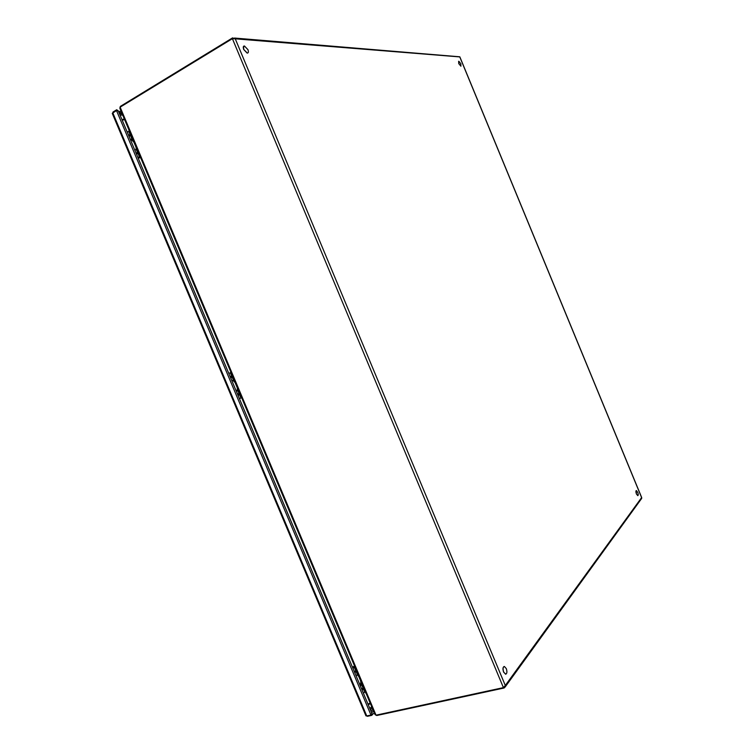 <?xml version="1.0" encoding="UTF-8"?>
<svg xmlns="http://www.w3.org/2000/svg" width="754" height="754" viewBox="0 0 754 754"><rect width="100%" height="100%" fill="white"/><g stroke="black" fill="none" stroke-linecap="round" stroke-linejoin="round"><path stroke-width="1.13" d="M368.272 704.754L370.384 703.586M124.325 118.944L121.96 119.584M375.841 715.141L376.519 715.065M232.854 38.605L232.552 37.889L120.367 106.389L119.999 107.379M370.139 703.011L368.027 704.179M122.223 120.216L124.589 119.575M503.795 687.356L504.068 688.006L376.708 715.518M120.367 106.389L120.583 106.898M641.663 497.678L641.437 498.743M234.522 38.049L459.733 56.795M504.068 688.006L505.218 686.903L505.303 685.48L503.427 687.629L376.02 715.178L374.974 714.49L119.867 108.35L120.14 107.162L376.02 715.178M503.427 687.629L232.392 38.671L235.267 38.831L232.552 37.889M232.392 38.671L120.14 107.162M118.34 110.979L116.71 109.745L117.021 110.489M371.911 713.397L372.184 714.933L371.656 715.386L371.373 714.707M112.77 112.789L366.746 715.961L365.944 715.838L112.261 113.392L116.493 110.527L118.321 110.932M366.746 715.961L370.968 715.046L371.929 713.444M371.053 711.361L372.834 709.41M121.677 112.666L119.066 112.723M367.245 715.857L367.434 716.3L366.878 715.932M367.434 716.3L371.656 715.386M113.213 112.525L112.996 112.016L116.71 109.745M112.996 112.016L112.883 112.723M360.271 685.754L360.497 684.745L361.647 684.802L360.365 685.98M363.456 693.312L364.691 692.04M361.929 688.675L362.108 690.08L362.872 689.448L362.599 688.609L361.336 688.279M352.863 668.157L353.108 667.196L354.248 667.215L352.957 668.364M356.039 675.707L357.603 674.547L357.17 674.17M354.54 671.22L355.087 672.719L355.247 671.154L354.22 671.362M355.087 672.719L355.04 673.313M359.978 685.056L361.223 683.143L360.817 681.324M364.427 691.409L364.927 691.088M354.634 666.178L352.589 667.497M358.584 676.027L354.192 666.423M357.264 674.755L358.291 675.848M360.704 681.069L360.77 683.124L359.875 684.802M362.212 689.835L361.741 688.704M360.45 685.64L360.224 685.103M352.486 667.262L354.55 665.971M354.87 672.389L354.399 671.258M353.042 668.044L352.834 667.535M354.248 667.215L357.302 674.472M364.644 691.258L360.77 683.124M355.511 668.261L365.888 693.275M236.907 390.987L237.821 390.591L236.907 390.987M239.433 398.668L240.941 398.008L237.821 390.591M238.405 395.53L238.547 394.069L237.284 393.569M233.438 380.195L231.921 380.827L233.438 380.195L230.319 372.778L228.792 373.381M230.894 378.395L231.459 377.236L230.319 376.312M230.083 376.416L230.941 377.839M237.538 394.106L238.17 395.624M237.284 387.81L237.312 389.809L236.294 391.213L237.698 389.648L237.303 387.848M240.931 397.98L241.525 397.726M230.931 372.561L230.328 372.806M235.041 382.485L233.184 380.412L231.921 380.836M233.184 380.412L231.93 380.836M232.798 380.572L234.032 380.94L230.573 372.712M233.655 381.109L235.06 382.523M238.283 395.398L237.764 394.172M230.837 377.716L230.319 376.491M241.167 397.876L237.312 389.809M231.007 372.438L241.6 397.754M136.408 149.65L134.664 149.782M137.831 157.294L139.537 157.086L138.717 157.84L137.907 157.463M135.984 152.864L136.785 154.155L137.351 153.646L136.992 152.789L135.965 152.873M135.909 152.732L135.663 152.138M128.821 131.63L127.068 131.733M130.235 139.254L131.959 139.075L131.149 139.858L130.31 139.433M128.463 134.985L129.273 136.257L129.829 135.767L129.462 134.9L128.444 134.994M136.483 149.829L136.125 147.454M138.133 158.01L140.508 157.398M129.622 132.016L129.047 132.167M133.844 142.035L132.808 140.433L130.555 140.018M131.592 139.792L130.649 140.225M131.262 140.093L132.808 140.433L129.302 132.11M132.487 140.734L133.929 142.252M136.738 154.165L136.238 152.968M140.583 157.567L138.208 158.199M129.207 136.285L128.708 135.089M136.05 147.737L136.182 149.509L140.018 157.558M129.009 130.084L139.792 155.692M637.686 492.268C638.384 494.256 638.402 495.378 637.752 495.632L636.442 493.936C635.754 491.938 635.735 490.816 636.376 490.571L637.686 492.268M636.216 490.59L636.376 493.955L637.846 495.632M506.292 668.6C507.291 671.842 507.056 673.699 505.585 674.189L503.691 672.087C502.692 668.836 502.918 666.97 504.388 666.489L506.292 668.6M504.068 666.517C502.786 667.262 502.635 669.128 503.597 672.106L505.811 674.189M460.845 63.76L460.826 66.135L458.847 63.628L458.866 61.263L460.845 63.76M458.63 61.31L458.771 63.666L460.996 66.116M247.943 49.66C248.726 51.856 248.49 52.987 247.227 53.053L243.721 49.378C242.939 47.182 243.174 46.051 244.428 45.985L247.943 49.66M243.74 46.126L243.627 49.434L247.142 53.1L247.83 52.959M641.616 497.593L459.77 56.918L235.267 38.831L505.303 685.48L641.616 497.593M370.968 715.046L116.493 110.527M371.675 712.841L373.456 710.89M372.203 707.921L370.421 709.863M369.884 708.59L371.665 706.649M121.168 111.441L118.548 111.488M119.547 113.873L122.157 113.807L119.556 113.882M122.676 115.042L120.075 115.098M361.958 688.675L362.523 688.609M362.316 689.524L362.872 689.448M354.616 671.239L355.181 671.164M354.974 672.078L355.53 672.003M238.038 394.276L238.547 394.069M238.396 395.134L238.905 394.926M230.601 376.595L231.101 376.378M230.96 377.452L231.459 377.236M459.817 56.823L641.711 497.612M641.72 498.347L505.218 686.903M121.149 111.394L118.538 111.451M372.184 714.933L374.21 712.69M118.284 110.857L371.967 713.529M358.423 675.952L357.933 675.773M361.647 684.802L364.729 692.115M362.052 688.666L362.599 688.609M355.577 668.892L365.784 693.133M355.247 671.154L354.634 671.211M238.132 394.031L237.614 394.078M230.997 372.872L241.346 397.452M128.802 131.573L131.959 139.075M136.38 149.584L139.537 157.086M128.934 130.376L139.396 155.22"/></g></svg>
